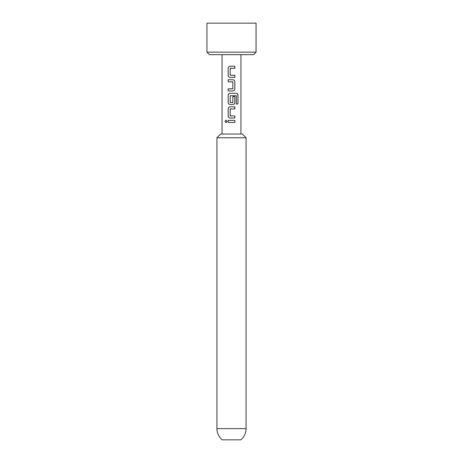 <?xml version="1.0" encoding="UTF-8"?>
<svg xmlns="http://www.w3.org/2000/svg" width="463" height="463" viewBox="0 0 463 463"><rect width="100%" height="100%" fill="white"/><g stroke="black" fill="none" stroke-linecap="round" stroke-linejoin="round"><path stroke-width="0.69" d="M225.041 121.416L226.037 120.131L227.142 121.416L226.037 122.707L225.041 121.416M226.071 122.707L225.122 121.416L226.077 120.131M209.426 54.651L206.944 52.169L256.056 52.169L253.574 54.651L209.426 54.651M206.944 52.169L206.944 23.15L256.056 23.15L256.056 52.169M220.654 134.021L242.346 134.021L246.067 137.743L216.933 137.743L220.654 134.021M216.933 428.622L246.067 428.622A14.492 14.492 0 0 1 240.737 439.85L222.263 439.85A14.492 14.492 0 0 1 216.933 428.622L216.933 137.743M246.067 428.622L246.067 137.743M240.928 54.651L240.928 134.021M222.072 54.651L222.072 134.021M230.065 77.39C228.925 77.257 228.294 76.609 228.172 75.446L228.178 68.154C228.294 66.99 228.925 66.348 230.065 66.221L234.88 66.226L234.868 68.304L230.209 68.437L230.198 75.168L234.851 75.313L234.863 77.39L230.082 77.39C228.948 77.269 228.323 76.621 228.213 75.446L228.172 75.446M234.857 88.989C234.747 90.158 234.122 90.806 232.976 90.933L228.172 90.933L228.172 88.85L232.843 88.711L232.843 81.974L228.172 81.835L228.172 79.752L232.982 79.752C234.11 79.891 234.741 80.539 234.863 81.696L234.816 88.989C234.706 90.158 234.087 90.806 232.958 90.933L228.213 90.933L228.213 88.85L232.686 88.85M236.298 95.743L230.198 95.743L230.198 102.479L232.843 102.479L232.843 96.559L234.857 96.559L234.857 102.531C234.747 103.7 234.122 104.349 232.982 104.476L230.065 104.476C228.925 104.343 228.294 103.695 228.172 102.531L228.172 95.239C228.282 94.064 228.913 93.416 230.065 93.294L236.414 93.294C237.374 93.422 237.895 94.07 237.97 95.239L237.97 103.99L236.298 103.99L236.298 95.743M230.065 118.019C228.925 117.886 228.294 117.237 228.172 116.074L228.172 108.782C228.282 107.607 228.913 106.959 230.065 106.837L234.863 106.837L234.863 108.921L230.198 109.06L230.198 115.796L234.863 115.929L234.868 118.007L230.065 118.019M228.19 122.458L228.178 120.38L234.868 120.368L234.88 122.452L228.19 122.458M228.236 122.458L228.178 120.38M234.828 120.368L234.88 122.452M234.834 122.452L231.5 122.452M228.218 120.38L231.5 120.374M230.082 118.019C228.948 117.897 228.323 117.249 228.213 116.074L228.172 116.074M234.822 115.929L234.868 118.007M234.822 118.007L231.5 118.019M230.348 115.935L231.5 115.935M230.354 108.921L231.5 108.921M228.213 116.074L228.213 108.782C228.323 107.607 228.942 106.959 230.082 106.837L234.863 106.837M234.816 106.837L234.816 108.921M233.994 93.294L236.35 93.294C237.311 93.416 237.82 94.064 237.884 95.239L237.97 103.99M237.889 103.99L236.234 103.99M230.279 104.476L230.082 104.476C228.942 104.354 228.323 103.706 228.213 102.531L228.172 95.239M228.213 95.239C228.323 94.064 228.942 93.416 230.082 93.294M232.825 96.559L234.816 96.559L234.816 102.531C234.706 103.7 234.087 104.349 232.958 104.476L232.779 104.476M232.223 102.618L232.686 102.618M228.172 81.835L228.213 79.752L232.958 79.752C234.087 79.879 234.706 80.527 234.816 81.696L234.863 81.696M234.816 81.696L234.816 88.989M231.5 81.835L232.704 81.835M231.5 75.307L234.81 75.313L234.863 77.39M234.816 77.39L231.5 77.39M231.5 68.298L230.348 68.298M231.5 66.221L234.88 66.226M234.834 66.226L234.828 68.304M228.213 75.446L228.178 68.154M228.218 68.154C228.334 66.99 228.959 66.348 230.082 66.221"/></g></svg>
